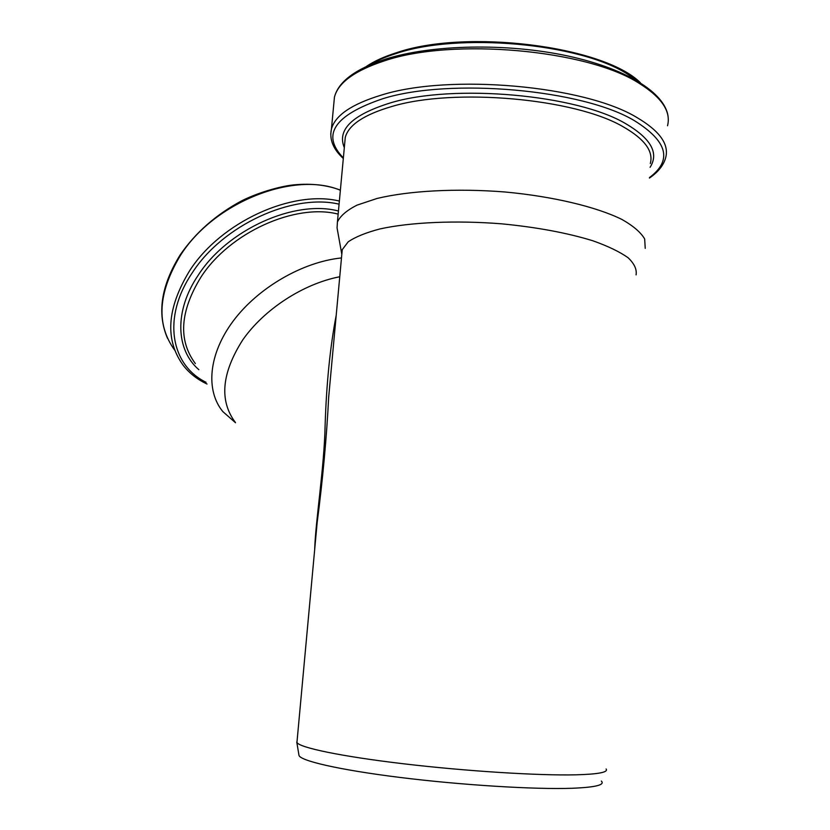<?xml version="1.0" encoding="UTF-8"?>
<svg xmlns="http://www.w3.org/2000/svg" width="830" height="830" viewBox="0 0 830 830"><rect width="100%" height="100%" fill="white"/><g stroke="black" fill="none" stroke-linecap="round" stroke-linejoin="round"><path stroke-width="1.25" d="M341.483 257.933C302.66 261.896 258.203 287.637 233.344 320.847C208.444 354.088 205.425 390.442 222.834 411.607L235.533 422.75M341.815 254.322L337.063 227.897L337.426 221.973C340.269 215.945 346.764 210.353 356.91 205.176L376.986 198.484C408.941 190.755 456.427 188.14 504.796 191.969C552.977 196.409 596.397 206.826 622.002 219.494C633.321 225.936 640.885 232.431 644.671 238.967L645.232 248.367M341.815 254.271L342.24 249.685L348.164 241.852C355.375 236.924 365.968 232.618 379.953 228.935C410.445 222.233 455.701 220.168 501.797 223.841C536.886 227.254 567.232 232.898 592.827 240.762C607.965 246.137 619.709 251.791 628.061 257.705C634.296 263.629 636.973 269.345 636.081 274.875M315.037 545.58L317.133 522.859C322.777 479.439 326.626 437.555 328.68 397.197L332.695 353.476M297.078 740.972L296.943 742.477C299.495 747.623 340.808 756.369 403.214 763.745C465.485 771.132 538.535 775.728 575.968 774.826C598.472 774.203 608.514 772.253 606.097 768.985M336.223 315.172C330.153 346.65 326.439 383.533 325.101 425.821C324.302 466.792 315.597 520.472 314.674 549.522M339.75 276.753C303.261 283.777 264.054 309.31 242.692 339.989C221.6 373.21 219.13 400.651 235.284 422.325M296.767 742.041L298.945 755.124C299.153 760.571 338.381 769.784 399.956 777.44C461.397 785.087 534.717 789.61 572.109 788.272C595.515 787.328 605.257 784.921 601.335 781.051M338.443 211.007C294.764 199.439 227.586 229.464 198.349 275.01C173.989 310.856 175.763 349.845 198.847 369.692M195.351 363.571C178.035 340.248 179.923 311.395 201.016 277.013C229.671 232.493 295.283 203.028 338.152 214.109M206.068 382.308C170.793 365.2 161.871 317.506 192.259 272.831C222.762 225.148 292.617 193.162 339.076 204.17M339.366 201.047C292.098 189.551 220.666 222.108 189.593 270.808C166.726 308.459 164.672 340.072 183.44 365.646C189.655 373.459 197.519 379.59 207.044 384.02M174.757 350.25C156.009 324.54 157.876 292.98 180.349 255.557C213.621 202.406 294.142 170.669 340.362 190.257M368.925 65.28C376.125 60.901 385.037 57.042 395.661 53.68C457.963 32.245 579.776 43.056 627.656 74.223L637.648 81.039M344.699 143.517L345.27 137.375C348.631 124.925 364.08 114.654 391.615 106.562C453.73 87.565 575.553 98.355 623.631 127.042C644.723 139.191 653.615 151.351 650.315 163.531M650.087 167.287C659.093 153.156 651.052 138.672 625.976 123.836C577.213 94.496 453.149 83.519 390.059 103.003C352.138 114.893 336.887 129.77 344.315 147.657M343.371 157.897C321.034 134.906 334.21 115.163 382.889 98.687C449.901 77.595 583.272 89.412 634.857 120.941C667.631 141.505 672.497 160.377 649.475 177.568M649.444 178.056C658.169 172.069 663.575 165.305 665.66 157.752C669.281 144.43 659.809 131.088 637.233 117.715C584.974 85.5 449.289 73.476 381.312 95.108C351.661 104.134 335.03 115.474 331.429 129.096L330.745 134.118M333.764 104.352L334.438 97.183C338.111 82.71 354.752 70.602 384.373 60.87C452.257 37.578 587.381 49.582 639.339 83.436C661.79 97.484 671.19 111.594 667.528 125.735M167.494 338.267C156.849 313.481 161.072 285.696 180.183 254.893C195.652 232.462 216.288 214.368 242.09 200.611C260.703 191.429 283.217 185.692 294.795 184.789C311.748 183.274 326.947 185.049 340.383 190.112M366.341 66.462C374.029 61.254 383.927 56.731 396.035 52.871C465.319 28.594 603.348 45.858 640.335 82.668M337.426 221.973L344.72 143.32M668.254 118.949C667.797 94.983 629.648 69.471 568.446 56.118C507.275 42.787 431.455 44.436 385.12 59.241C355.261 69.097 338.36 81.745 334.438 97.183L331.429 129.096C329.22 139.399 333.172 149.203 343.309 158.489M296.943 742.477L315.058 545.435M328.68 397.155L342.24 249.685M328.805 395.547L328.69 397.041"/></g></svg>
